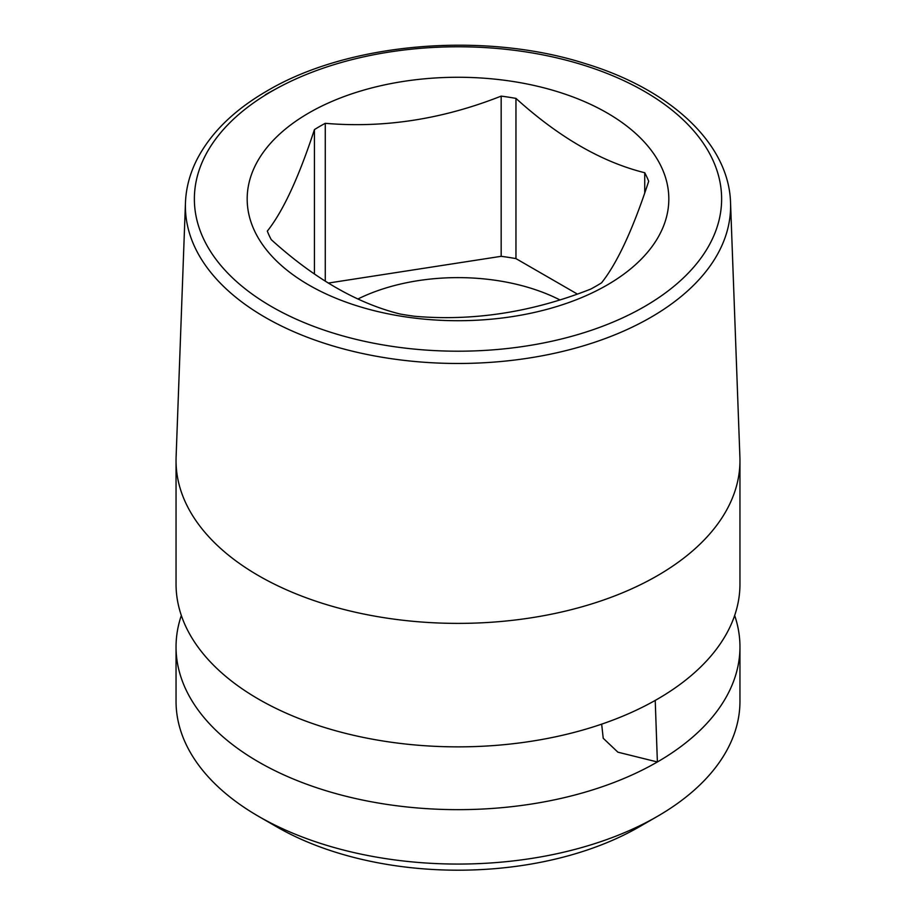 <?xml version="1.0" encoding="UTF-8"?>
<svg xmlns="http://www.w3.org/2000/svg" width="916" height="916" viewBox="0 0 916 916"><rect width="100%" height="100%" fill="white"/><g stroke="black" fill="none" stroke-linecap="round" stroke-linejoin="round"><path stroke-width="1.37" d="M655.226 700.408L657.379 761.975A281.956 162.785 0 0 0 739.956 646.868L739.956 701.278A281.956 162.785 180 0 1 657.379 816.385L639.253 826.85A256.331 147.991 180 0 1 276.746 826.85L258.621 816.385A281.956 162.785 180 0 1 176.044 701.278L176.044 646.868A281.956 162.785 180 0 1 181.334 615.472M176.044 646.868A281.956 162.785 180 0 0 258.621 761.975A281.956 162.785 180 0 0 657.379 761.975L617.899 752.185L603.232 738.285L601.663 724.155M739.956 460.599L739.956 584.076A281.956 162.785 0 0 1 657.379 699.183A281.956 162.785 180 0 1 258.621 699.183A281.956 162.785 180 0 1 176.044 584.076L176.044 460.599A281.956 162.785 0 0 0 258.621 575.706A281.956 162.785 0 0 0 657.379 575.706A281.956 162.785 0 0 0 739.956 460.599A281.956 162.785 0 0 0 739.899 457.141L730.544 202.757C728.964 143.469 670.317 89.379 585.232 63.593C483.762 31.11 348.515 42.56 267.094 90.913C234.427 109.817 211.161 132.477 197.295 158.869C189.99 173.078 186.04 187.7 185.456 202.757A272.613 157.392 0 0 0 351.011 350.851A272.613 157.392 0 0 0 650.761 317.383A272.613 157.392 0 0 0 730.544 202.757M185.456 202.757L176.101 457.141A281.956 162.785 0 0 0 176.044 460.599M739.956 646.868A281.956 162.785 0 0 0 734.666 615.472M657.379 816.385A281.956 162.785 180 0 1 258.621 816.385L276.746 826.85M607.079 285.059A210.829 121.725 180 0 1 308.921 285.059A210.829 121.725 180 0 1 308.921 112.92A210.829 121.725 180 0 1 607.079 112.92A210.829 121.725 180 0 1 607.079 285.059M325.272 281.155L325.272 123.317A195.509 112.874 0 0 0 319.753 126.385A195.509 112.874 0 0 0 314.44 129.58L314.44 273.976M325.272 123.317C383.907 128.332 442.531 119.263 501.166 96.111A195.509 112.874 0 0 1 515.96 98.401C558.886 137.263 601.801 162.04 644.727 172.735A195.509 112.874 0 0 1 648.688 181.288C632.979 229.218 617.269 263.064 601.56 282.826A195.509 112.874 0 0 1 596.247 286.021A195.509 112.874 0 0 1 590.728 289.09C532.093 312.241 473.469 321.31 414.834 316.295A195.509 112.874 0 0 1 400.04 314.005C357.114 303.31 314.199 278.533 271.273 239.671A195.509 112.874 0 0 1 267.312 231.118C283.021 211.356 298.731 177.509 314.44 129.58M644.727 172.735L644.727 192.967M577.298 294.025L515.96 258.61A195.509 112.874 0 0 0 501.166 256.32L328.317 283.067M515.96 98.401L515.96 258.61M559.802 299.864A153.796 88.795 0 0 0 357.961 298.971M501.166 96.111L501.166 256.32M274.411 89.745A272.613 157.392 0 0 0 265.239 94.795M644.417 306.62A263.636 152.216 0 0 0 644.417 91.36A263.636 152.216 0 0 0 271.583 91.36A263.636 152.216 0 0 0 271.583 306.62A263.636 152.216 0 0 0 644.417 306.62"/></g></svg>
